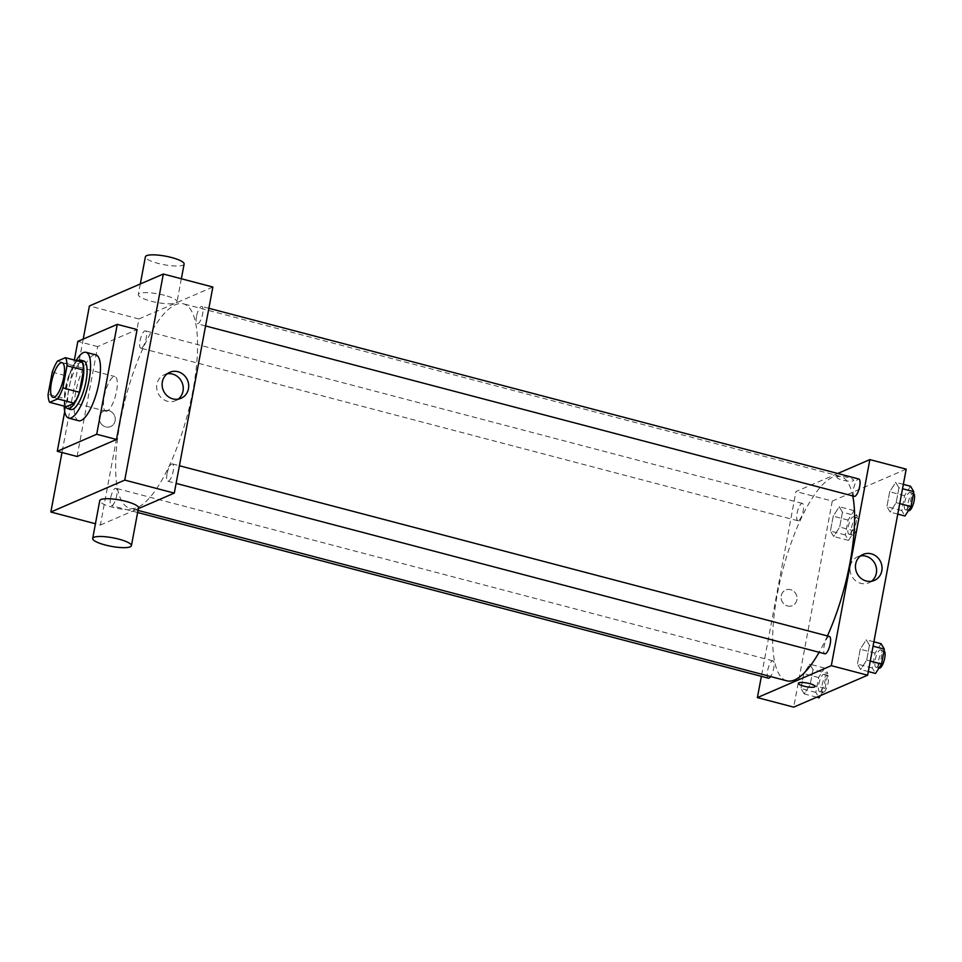 <?xml version="1.0" encoding="UTF-8"?>
<svg xmlns="http://www.w3.org/2000/svg" width="962" height="962" viewBox="0 0 962 962"><rect width="100%" height="100%" fill="white"/><g stroke="black" fill="none" stroke-linecap="round" stroke-linejoin="round"><path stroke-width="0.72" stroke-dasharray="4.81 3.61" d="M107.179 411.063A17.905 5.423 104.7 0 1 105.844 411.219A17.905 5.423 104.7 0 1 105.135 392.52A17.905 5.423 104.7 0 1 114.935 376.575A17.905 5.423 104.7 0 1 116.137 393.254A17.905 5.423 104.7 0 1 107.179 411.063M52.249 372.138L68.759 376.467L64.61 398.629L48.1 394.288M66.246 406.673A24.399 7.395 104.7 0 1 64.61 398.629M68.759 376.467A24.399 7.395 104.7 0 1 73.954 365.464L57.443 361.123M81.902 362.037L73.954 365.464M77.561 360.894A25.072 7.6 -75.3 0 0 65.452 388.083A25.072 7.6 -75.3 0 0 65.584 406.505M71.008 409.475A25.072 7.6 104.7 0 1 68.747 388.949A25.072 7.6 104.7 0 1 83.742 360.966M64.189 406.144A34.031 10.317 104.7 0 1 76.166 360.522M78.631 420.743A34.031 10.317 104.7 0 1 77.309 385.209A34.031 10.317 104.7 0 1 95.923 354.906M64.719 411.556L74.363 360.053M77.092 456.493L97.667 346.585L137.085 329.557M83.225 339.069L61.989 452.525M115.115 420.803A8.502 7.888 66.6 0 0 112.193 412.409A8.502 7.888 66.6 0 0 103.908 410.942A8.502 7.888 66.6 0 0 100.036 421.873A8.502 7.888 66.6 0 0 110.654 426.563A8.502 7.888 66.6 0 0 115.115 420.803A8.502 7.888 -113.4 0 1 110.654 426.563A8.502 7.888 -113.4 0 1 100.036 421.873A8.502 7.888 -113.4 0 1 103.908 410.942A8.502 7.888 -113.4 0 1 112.193 412.409A8.502 7.888 -113.4 0 1 115.115 420.803M212.855 287.037L138.937 318.963L100.373 525.036L95.43 523.737M138.937 318.963L89.418 305.952M167.039 473.881A8.959 2.718 -75.3 0 0 167.833 481.216A8.959 2.718 -75.3 0 0 172.739 473.244A8.959 2.718 -75.3 0 0 172.39 463.9A8.959 2.718 -75.3 0 0 167.039 473.881M110.57 498.28A8.959 2.718 -75.3 0 0 111.376 505.615A8.959 2.718 -75.3 0 0 116.27 497.643A8.959 2.718 -75.3 0 0 115.921 488.287A8.959 2.718 -75.3 0 0 110.57 498.28M141.498 348.1A8.959 2.718 104.7 0 1 140.837 348.172A8.959 2.718 104.7 0 1 140.488 338.828A8.959 2.718 104.7 0 1 145.382 330.856A8.959 2.718 104.7 0 1 145.983 339.189A8.959 2.718 104.7 0 1 141.498 348.1M100.373 525.036L138.348 508.633M196.501 316.45A8.959 2.718 -75.3 0 0 197.306 323.773A8.959 2.718 -75.3 0 0 202.2 315.813A8.959 2.718 -75.3 0 0 201.852 306.457A8.959 2.718 -75.3 0 0 196.501 316.45M120.274 421.729A105.676 32.023 -75.3 0 0 129.774 508.237A105.676 32.023 -75.3 0 0 187.59 414.165A105.676 32.023 -75.3 0 0 183.453 303.836A105.676 32.023 -75.3 0 0 120.274 421.729M138.48 507.912A19.697 4.341 10.6 0 1 112.338 507.214A19.697 4.341 10.6 0 1 99.747 500.661M164.454 295.286A19.697 4.341 -169.4 0 0 138.324 294.588A19.697 4.341 -169.4 0 0 156.89 302.477A19.697 4.341 -169.4 0 0 177.044 301.84A19.697 4.341 -169.4 0 0 164.454 295.286M97.667 346.585L77.85 341.39M167.208 373.809A14.165 13.143 66.6 0 0 164.334 374.651A14.165 13.143 66.6 0 0 157.9 392.869A14.165 13.143 66.6 0 0 175.577 400.661A14.165 13.143 66.6 0 0 178.162 399.146M184.115 264.057A19.697 4.341 10.6 0 1 163.961 264.694A19.697 4.341 10.6 0 1 145.394 256.806M786.784 680.807A105.676 32.023 104.7 0 1 777.296 594.3A105.676 32.023 104.7 0 1 840.475 476.394A105.676 32.023 104.7 0 1 852.753 495.935M827.404 635.942A105.676 32.023 104.7 0 1 819.119 652.284M829.412 636.459A8.959 2.718 -75.3 0 0 828.739 636.543A8.959 2.718 -75.3 0 0 824.049 646.452A8.959 2.718 -75.3 0 0 824.855 653.787M798.52 520.67A8.959 2.718 104.7 0 1 797.859 520.743A8.959 2.718 104.7 0 1 797.51 511.387A8.959 2.718 104.7 0 1 802.404 503.427A8.959 2.718 104.7 0 1 803.005 511.76A8.959 2.718 104.7 0 1 798.52 520.67M768.397 678.186A8.959 2.718 104.7 0 1 767.592 670.851A8.959 2.718 104.7 0 1 772.943 660.858A8.959 2.718 104.7 0 1 773.917 667.183A8.959 2.718 104.7 0 1 770.634 676.563M854.328 496.344A8.959 2.718 104.7 0 1 853.522 489.021A8.959 2.718 104.7 0 1 858.874 479.028M837.758 473.472L795.959 491.534L761.375 676.334M906.192 469.143L832.274 501.07L795.959 491.534M832.274 501.07L793.71 707.142M787.529 605.976A8.502 7.888 66.6 0 0 792.435 605.627A8.502 7.888 66.6 0 0 796.295 594.696A8.502 7.888 66.6 0 0 785.689 590.007A8.502 7.888 66.6 0 0 781.132 598.388A8.502 7.888 66.6 0 0 787.529 605.976A8.502 7.888 66.6 0 0 792.435 605.627A8.502 7.888 66.6 0 0 796.295 594.696A8.502 7.888 66.6 0 0 785.689 590.007A8.502 7.888 66.6 0 0 781.132 598.388A8.502 7.888 66.6 0 0 787.529 605.976M898.929 487.794L895.694 482.359L889.694 491.786L886.904 506.661L890.139 512.097L896.139 502.669L898.929 487.794L895.694 482.359L889.694 491.786L886.904 506.661L890.139 512.097L896.139 502.669L898.929 487.794L902.524 488.744M812.998 669.624L809.763 664.189L803.763 673.616L800.973 688.491L804.208 693.927L810.208 684.499L812.998 669.624L809.763 664.189L803.763 673.616L800.973 688.491L804.208 693.927L810.208 684.499L812.998 669.624L827.849 673.532L824.626 668.085L818.614 677.525L815.836 692.387L819.059 697.835M842.459 512.193L839.237 506.746L833.224 516.185L830.434 531.048L833.669 536.495L839.682 527.056L842.459 512.193L839.237 506.746L833.224 516.185L830.434 531.048L833.669 536.495L839.682 527.056L842.459 512.193L857.322 516.089L854.088 510.654L848.075 520.081L845.297 534.956L848.52 540.391L854.533 530.964L857.322 516.089M869.468 645.237L866.233 639.79L860.22 649.23L857.443 664.093L860.665 669.54L866.678 660.1L869.468 645.237L866.233 639.79L860.22 649.23L857.443 664.093L860.665 669.54L866.678 660.1L869.468 645.237L873.051 646.175M837.457 476.755A8.502 1.876 -169.4 0 0 836.928 477.26A8.502 1.876 -169.4 0 0 844.949 480.663A8.502 1.876 -169.4 0 0 853.655 480.387A8.502 1.876 -169.4 0 0 846.957 477.248A8.502 1.876 -169.4 0 0 837.457 476.755M798.364 683.321L798.364 683.321A8.502 1.876 10.6 0 1 807.07 683.044A8.502 1.876 10.6 0 1 815.091 686.447A8.502 1.876 10.6 0 1 815.091 686.459L815.091 686.459M837.457 476.767A8.502 1.876 -169.4 0 0 836.928 477.26A8.502 1.876 -169.4 0 0 844.949 480.663A8.502 1.876 -169.4 0 0 853.655 480.387A8.502 1.876 -169.4 0 0 846.945 477.248A8.502 1.876 -169.4 0 0 837.457 476.767M871.5 581.252A14.165 13.143 -113.4 0 1 868.914 582.768A14.165 13.143 -113.4 0 1 860.749 583.345A14.165 13.143 -113.4 0 1 850.095 570.694A14.165 13.143 -113.4 0 1 857.683 556.757A14.165 13.143 -113.4 0 1 860.545 555.916M881.096 643.698L875.083 653.126L872.293 668.001L875.528 673.436M876.707 667.147A8.959 2.718 104.7 0 1 876.033 667.231A8.959 2.718 104.7 0 1 875.685 657.876A8.959 2.718 104.7 0 1 880.579 649.903A8.959 2.718 104.7 0 1 881.18 658.248A8.959 2.718 104.7 0 1 876.707 667.147M873.881 641.798L866.233 639.79M875.083 653.126L860.22 649.23M872.293 668.001L857.443 664.093M868.313 671.548L860.665 669.54M870.273 661.05L866.678 660.1M879.34 668.097A8.959 2.718 104.7 0 1 878.991 658.742A8.959 2.718 104.7 0 1 883.886 650.769A8.959 2.718 104.7 0 1 884.006 650.817M910.557 486.255L904.545 495.683L901.767 510.557L904.989 516.005M906.168 509.716A8.959 2.718 104.7 0 1 905.495 509.788A8.959 2.718 104.7 0 1 905.146 500.444A8.959 2.718 104.7 0 1 910.052 492.472A8.959 2.718 104.7 0 1 910.641 500.805A8.959 2.718 104.7 0 1 906.168 509.716M903.342 484.355L895.694 482.359M904.545 495.683L889.694 491.786M901.767 510.557L886.904 506.661M897.774 514.105L890.139 512.097M899.735 503.607L896.139 502.669M908.801 510.654A8.959 2.718 104.7 0 1 908.453 501.31A8.959 2.718 104.7 0 1 913.347 493.338A8.959 2.718 104.7 0 1 913.467 493.374M820.502 695.574L825.071 688.407L827.849 673.532M820.237 691.546A8.959 2.718 104.7 0 1 819.564 691.618A8.959 2.718 104.7 0 1 819.215 682.274A8.959 2.718 104.7 0 1 824.121 674.302A8.959 2.718 104.7 0 1 824.711 682.635A8.959 2.718 104.7 0 1 820.237 691.546M824.626 668.085L809.763 664.189M818.614 677.525L803.763 673.616M815.836 692.387L800.973 688.491M816.702 697.209L804.208 693.927M825.071 688.407L810.208 684.499M823.532 692.412A8.959 2.718 104.7 0 1 822.871 692.496A8.959 2.718 104.7 0 1 822.522 683.14A8.959 2.718 104.7 0 1 827.416 675.168A8.959 2.718 104.7 0 1 828.017 683.501A8.959 2.718 104.7 0 1 823.532 692.412M849.699 534.114A8.959 2.718 104.7 0 1 849.037 534.187A8.959 2.718 104.7 0 1 848.676 524.831A8.959 2.718 104.7 0 1 853.583 516.859A8.959 2.718 104.7 0 1 854.184 525.204A8.959 2.718 104.7 0 1 849.699 534.114M854.088 510.654L839.237 506.746M848.075 520.081L833.224 516.185M845.297 534.956L830.434 531.048M848.52 540.391L833.669 536.495M854.533 530.964L839.682 527.056M853.005 534.98A8.959 2.718 104.7 0 1 852.332 535.052A8.959 2.718 104.7 0 1 851.983 525.697A8.959 2.718 104.7 0 1 856.877 517.724A8.959 2.718 104.7 0 1 857.479 526.07A8.959 2.718 104.7 0 1 853.005 534.98M53.018 397.342L105.844 411.219M62.109 362.698L114.935 376.575M169.793 372.294L164.334 374.651M181.024 398.304L175.577 400.661M140.308 283.97L138.324 294.588M181.361 278.764L177.044 301.84M840.475 476.394L183.453 303.836M138.011 510.401L129.774 508.237M167.833 481.216L176.106 483.393M172.39 463.9L179.401 465.74M802.404 503.427L145.382 330.856M797.859 520.743L140.837 348.172M772.943 660.858L115.921 488.287M137.626 512.505L111.376 505.615M208.874 308.297L201.852 306.457M205.567 325.95L197.306 323.773M868.914 582.768L874.362 580.411M857.683 556.757L863.13 554.401M883.886 650.769L880.579 649.903M878.991 668.001L876.033 667.231M913.347 493.338L910.052 492.472M908.453 510.569L905.495 509.788M827.416 675.168L824.121 674.302M822.871 692.496L819.564 691.618M856.877 517.724L853.583 516.859M852.332 535.052L849.037 534.187"/><path stroke-width="1.44" d="M54.353 397.186A17.905 5.423 104.7 0 1 53.018 397.342A17.905 5.423 104.7 0 1 52.309 378.643A17.905 5.423 104.7 0 1 62.109 362.698A17.905 5.423 104.7 0 1 63.312 379.377A17.905 5.423 104.7 0 1 54.353 397.186M62.879 387.902L67.027 365.752A24.399 7.395 104.7 0 0 65.392 357.696L57.443 361.123A24.399 7.395 104.7 0 0 52.249 372.138L48.1 394.288A24.399 7.395 104.7 0 0 49.735 402.344L57.684 398.905A24.399 7.395 104.7 0 0 62.879 387.902L79.389 392.243L83.538 370.081L67.027 365.752M49.735 402.344L66.246 406.673L74.194 403.246L57.684 398.905M65.392 357.696L81.902 362.037A24.399 7.395 104.7 0 1 83.538 370.081M79.389 392.243A24.399 7.395 104.7 0 1 74.194 403.246M65.584 406.505A25.072 7.6 -75.3 0 0 67.701 408.609A25.072 7.6 -75.3 0 0 81.421 386.291A25.072 7.6 -75.3 0 0 80.447 360.101A25.072 7.6 -75.3 0 0 77.561 360.894M80.447 360.101L83.742 360.966A25.072 7.6 104.7 0 1 85.414 384.319A25.072 7.6 104.7 0 1 72.871 409.259A25.072 7.6 104.7 0 1 71.008 409.475L67.701 408.609M76.166 360.522A34.031 10.317 104.7 0 1 86.015 352.308A34.031 10.317 104.7 0 1 88.288 383.994A34.031 10.317 104.7 0 1 71.272 417.845A34.031 10.317 104.7 0 1 68.735 418.133A34.031 10.317 104.7 0 1 64.189 406.144M86.015 352.308L95.923 354.906A34.031 10.317 104.7 0 1 98.196 386.592A34.031 10.317 104.7 0 1 81.169 420.454A34.031 10.317 104.7 0 1 78.631 420.743L68.735 418.133M74.363 360.053L77.85 341.39L117.268 324.362L96.705 434.259L57.287 451.286L64.719 411.556M117.268 324.362L137.085 329.557L116.51 439.466L96.705 434.259M116.51 439.466L77.092 456.493L57.287 451.286M61.989 452.525L50.854 512.024L124.759 480.098L163.324 274.026L89.418 305.952L83.225 339.069M95.43 523.737L50.854 512.024M138.348 508.633L174.29 493.109L212.855 287.037L163.324 274.026M92.689 538.443L99.747 500.661A19.697 4.341 10.6 0 1 119.913 500.024A19.697 4.341 10.6 0 1 138.48 507.912L131.409 545.694A19.697 4.341 -169.4 0 0 112.843 537.806A19.697 4.341 -169.4 0 0 92.689 538.443A19.697 4.341 -169.4 0 0 105.267 544.997A19.697 4.341 -169.4 0 0 131.409 545.694M174.29 493.109L124.759 480.098M177.946 371.717A14.165 13.143 -113.4 0 1 188.612 384.367A14.165 13.143 -113.4 0 1 181.024 398.304A14.165 13.143 -113.4 0 1 163.348 390.512A14.165 13.143 -113.4 0 1 169.793 372.294A14.165 13.143 -113.4 0 1 177.946 371.717M178.162 399.146A14.165 13.143 66.6 0 0 182.9 385.137A14.165 13.143 66.6 0 0 172.499 374.074A14.165 13.143 66.6 0 0 167.208 373.809M140.308 283.97L145.394 256.806A19.697 4.341 10.6 0 1 171.525 257.503A19.697 4.341 10.6 0 1 184.115 264.057L181.361 278.764M852.753 495.935A105.676 32.023 104.7 0 1 827.404 635.942M819.119 652.284A105.676 32.023 104.7 0 1 794.672 679.918A105.676 32.023 104.7 0 1 786.784 680.807L138.011 510.401M176.106 483.393L824.855 653.787A8.959 2.718 -75.3 0 0 829.761 645.815A8.959 2.718 -75.3 0 0 829.412 636.459L179.401 465.74M770.634 676.563A8.959 2.718 104.7 0 1 769.059 678.102A8.959 2.718 104.7 0 1 768.397 678.186L137.626 512.505M208.874 308.297L858.874 479.028A8.959 2.718 104.7 0 1 859.475 487.361A8.959 2.718 104.7 0 1 854.99 496.272A8.959 2.718 104.7 0 1 854.328 496.344L205.567 325.95M761.375 676.334L757.395 697.606L831.3 665.668L869.864 459.608L837.758 473.472M869.864 459.608L906.192 469.143L867.628 675.216L793.71 707.142L757.395 697.606M867.628 675.216L831.3 665.668M866.209 580.988A14.165 13.143 -113.4 0 1 855.543 568.338A14.165 13.143 -113.4 0 1 863.13 554.401A14.165 13.143 -113.4 0 1 880.807 562.193A14.165 13.143 -113.4 0 1 874.362 580.411A14.165 13.143 -113.4 0 1 866.209 580.988M815.091 686.459A8.502 1.876 10.6 0 1 814.573 686.952A8.502 1.876 10.6 0 1 805.074 686.459A8.502 1.876 10.6 0 1 798.364 683.321A8.502 1.876 10.6 0 1 807.07 683.044A8.502 1.876 10.6 0 1 815.091 686.459A8.502 1.876 10.6 0 1 814.573 686.952A8.502 1.876 10.6 0 1 805.074 686.459A8.502 1.876 10.6 0 1 798.364 683.321M860.545 555.916A14.165 13.143 -113.4 0 1 875.36 564.55A14.165 13.143 -113.4 0 1 871.5 581.252M868.313 671.548L875.528 673.436L881.541 664.008L884.318 649.134L881.096 643.698L873.881 641.798M881.541 664.008L870.273 661.05M884.318 649.134L873.051 646.175M884.006 650.817A8.959 2.718 104.7 0 1 884.439 659.319A8.959 2.718 104.7 0 1 880.002 668.025A8.959 2.718 104.7 0 1 879.34 668.097L878.991 668.001M897.774 514.105L904.989 516.005L911.002 506.565L913.78 491.702L910.557 486.255L903.342 484.355M911.002 506.565L899.735 503.607M913.78 491.702L902.524 488.744M913.467 493.374A8.959 2.718 104.7 0 1 913.9 501.875A8.959 2.718 104.7 0 1 909.463 510.582A8.959 2.718 104.7 0 1 908.801 510.654L908.453 510.569M816.702 697.209L819.059 697.835L820.502 695.574"/></g></svg>
